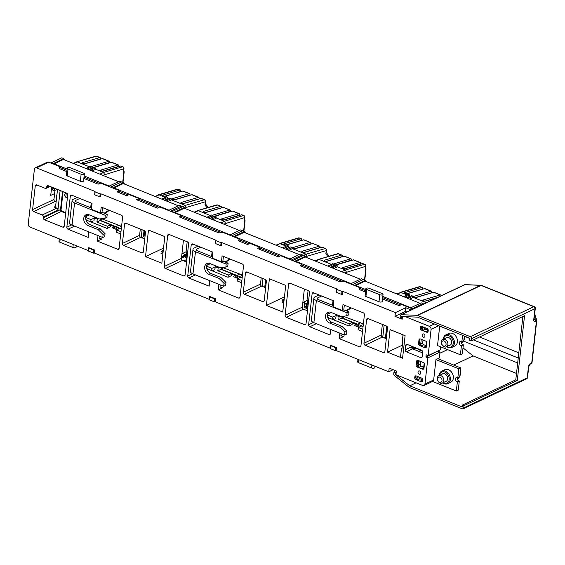 <?xml version="1.0" encoding="UTF-8"?>
<svg xmlns="http://www.w3.org/2000/svg" width="565" height="565" viewBox="0 0 565 565"><rect width="100%" height="100%" fill="white"/><g stroke="black" fill="none" stroke-linecap="round" stroke-linejoin="round"><path stroke-width="0.85" d="M104.942 218.288L105.274 215.329L107.216 214.41L106.884 217.37L104.942 218.288L99.405 218.952L89.108 214.799A5.933 4.478 -115.3 0 0 85.979 214.799A5.933 4.478 -115.3 0 0 83.768 218.245A5.933 4.478 -115.3 0 0 87.907 225.52L98.204 229.673L103.12 234.56L102.788 237.512L104.723 236.601L105.055 233.642L103.12 234.56M87.017 214.495A5.933 4.478 -115.3 0 0 85.711 217.334A5.933 4.478 -115.3 0 0 89.849 224.602L100.139 228.754L98.204 229.673M77.207 197.39L73.295 199.24A6.137 2.543 6.4 0 0 72.101 200.533A6.137 2.543 6.4 0 0 74.559 202.934L105.274 215.329M72.101 200.533L69.608 222.723A6.137 2.543 6.4 0 0 72.073 225.124L102.788 237.512M100.139 228.754L105.055 233.642M79.82 198.449L75.908 200.293A2.86 1.187 6.4 0 0 75.35 200.9A2.86 1.187 6.4 0 0 76.501 202.016L91.516 208.075M89.425 214.926L85.838 216.621M90.683 207.736L91.205 203.04M74.545 226.12L67.969 229.228A1.639 1.236 64.7 0 1 66.832 227.222L70.314 196.161A1.639 1.236 64.7 0 1 70.922 195.208A1.639 1.236 64.7 0 1 71.783 195.208L92.046 203.379L91.382 209.297L100.535 212.991L101.99 212.299L107.216 214.41M225.852 267.061L226.184 264.102L228.119 263.191L227.787 266.15L225.852 267.061L220.308 267.725L210.018 263.572A5.933 4.478 -115.3 0 0 206.882 263.572A5.933 4.478 -115.3 0 0 204.678 267.026A5.933 4.478 -115.3 0 0 208.81 274.3L219.107 278.453L224.023 283.333L223.691 286.293L225.633 285.374L225.965 282.415L224.023 283.333M207.927 263.276A5.933 4.478 -115.3 0 0 206.613 266.108A5.933 4.478 -115.3 0 0 210.752 273.382L221.042 277.535L219.107 278.453M198.11 246.171L194.198 248.021A6.137 2.543 6.4 0 0 193.004 249.313A6.137 2.543 6.4 0 0 195.462 251.715L226.184 264.102M193.004 249.313L190.511 271.497A6.137 2.543 6.4 0 0 192.976 273.898L223.691 286.293M221.042 277.535L225.965 282.415M200.723 247.223L196.811 249.073A2.86 1.187 6.4 0 0 196.253 249.673A2.86 1.187 6.4 0 0 197.404 250.796L212.426 256.856M210.328 263.7L206.741 265.395M211.585 256.517L212.108 251.821M195.455 274.901L188.872 278.008A1.639 1.236 64.7 0 1 187.735 276.002L191.217 244.935A1.639 1.236 64.7 0 1 191.825 243.981A1.639 1.236 64.7 0 1 192.693 243.981L212.948 252.16L212.285 258.078L221.438 261.764L222.893 261.079L228.119 263.191M346.755 315.842L347.087 312.883L349.022 311.965L348.69 314.924L346.755 315.842L341.211 316.506L330.921 312.353A5.933 4.478 -115.3 0 0 327.785 312.353A5.933 4.478 -115.3 0 0 325.581 315.8A5.933 4.478 -115.3 0 0 329.72 323.074L340.01 327.227L344.925 332.114L344.594 335.073L346.536 334.155L346.868 331.196L344.925 332.114M328.83 312.05A5.933 4.478 -115.3 0 0 327.516 314.889A5.933 4.478 -115.3 0 0 331.655 322.163L341.952 326.316L340.01 327.227M319.013 294.951L315.101 296.795A6.137 2.543 6.4 0 0 313.907 298.087A6.137 2.543 6.4 0 0 316.372 300.488L347.087 312.883M313.907 298.087L311.421 320.277A6.137 2.543 6.4 0 0 313.879 322.679L344.594 335.073M341.952 326.316L346.868 331.196M321.626 296.004L317.714 297.847A2.86 1.187 6.4 0 0 317.156 298.454A2.86 1.187 6.4 0 0 318.307 299.577L333.329 305.637M331.231 312.48L327.644 314.175M332.488 305.298L333.018 300.594M316.358 323.674L309.782 326.782A1.639 1.236 64.7 0 1 308.638 324.776L312.12 293.715A1.639 1.236 64.7 0 1 312.735 292.762A1.639 1.236 64.7 0 1 313.596 292.762L333.859 300.933L333.195 306.852L342.341 310.545L343.795 309.86L349.022 311.965M436.639 351.578L425.932 357.024L427.896 357.815L440.008 352.094L439.344 358.012L435.954 359.608L458.829 368.839L457.812 377.9L457.318 377.702A2.246 1.702 -115.3 0 0 458.801 380.852L459.296 381.05L457.353 381.968L456.336 391.029L458.279 390.111L459.296 381.05M457.318 377.702A2.246 1.702 -115.3 0 0 456.132 377.702A2.246 1.702 -115.3 0 0 455.326 379.736A2.246 1.702 -115.3 0 0 456.866 381.77L457.353 381.968M456.336 391.029L432.606 381.453M437.896 358.697L460.765 367.921L459.748 376.982L457.812 377.9M458.829 368.839L460.765 367.921M461.421 345.724L463.357 344.812L462.347 353.874L460.404 354.785L461.421 345.724L460.927 345.526A2.246 1.702 64.7 0 1 459.387 343.492A2.246 1.702 64.7 0 1 460.2 341.458A2.246 1.702 64.7 0 1 461.386 341.458L463.816 340.744L464.345 336.048M461.873 341.656L462.587 335.342M460.927 345.526L462.869 344.615A2.246 1.702 64.7 0 1 461.386 341.458M439.711 326.111L437.529 345.561L460.404 354.785M425.897 328.018L425.728 329.268M427.656 330.045A2.246 1.702 64.7 0 1 427.91 329.226M463.357 344.812L462.869 344.615M52.616 189.12A1.307 0.989 64.7 0 1 54.706 189.967A1.307 0.989 64.7 0 1 52.616 189.12M56.627 197.369A1.229 0.925 64.7 0 1 56.839 195.455L56.705 195.504M424.958 336.147A1.759 1.328 -115.3 0 0 424.322 334.388A1.759 1.328 -115.3 0 0 422.804 333.986A1.759 1.328 -115.3 0 0 422.154 335.01A1.759 1.328 -115.3 0 0 422.79 336.775A1.759 1.328 -115.3 0 0 424.308 337.171A1.759 1.328 -115.3 0 0 424.958 336.147M418.001 371.989A1.759 1.328 64.7 0 1 418.658 370.972A1.759 1.328 64.7 0 1 420.169 371.367A1.759 1.328 64.7 0 1 420.812 373.126A1.759 1.328 64.7 0 1 420.162 374.15A1.759 1.328 64.7 0 1 418.644 373.755A1.759 1.328 64.7 0 1 418.001 371.989M435.954 359.608L433.673 379.948A2.451 1.85 64.7 0 1 432.762 381.375L424.033 385.5A2.451 1.85 -115.3 0 1 422.74 385.5L395.945 374.687L396.362 370.993L389.172 368.09L388.755 371.791L336.147 350.561L335.335 350.66L335.666 347.701L336.479 347.602L330.596 345.229L330.101 348.548L335.335 350.66M393.169 369.701L388.755 371.791M336.147 350.561L336.479 347.602M335.666 347.701L330.433 345.589M330.151 348.146L215.237 301.788L214.432 301.88L214.764 298.927L215.569 298.829L209.693 296.456L209.198 299.775L214.432 301.88M215.237 301.788L215.569 298.829M214.764 298.927L209.53 296.816M209.248 299.365L94.334 253.007L93.522 253.106L93.854 250.147L94.666 250.048L88.783 247.675L88.295 250.994L93.522 253.106M94.334 253.007L94.666 250.048M93.854 250.147L88.627 248.035M424.188 327.333L422.507 328.124A1.639 1.236 -115.3 0 0 423.651 330.13L422.408 329.628A1.639 1.236 64.7 0 1 421.271 327.622L420.296 328.081L420.381 327.34A1.639 1.236 -115.3 0 1 420.989 326.386A1.639 1.236 -115.3 0 1 421.857 326.386L427.084 328.498A1.639 1.236 64.7 0 1 428.221 330.504L428.143 331.245A1.639 1.236 64.7 0 1 427.536 332.199A1.639 1.236 64.7 0 1 426.667 332.199L421.441 330.087A1.639 1.236 64.7 0 1 420.296 328.081M424.435 327.432A1.639 1.236 -115.3 0 0 425.586 329.211L423.651 330.13M427.945 331.817A1.639 1.236 64.7 0 1 427.634 331.74L426.398 331.238A1.639 1.236 -115.3 0 0 427.26 331.238A1.639 1.236 -115.3 0 0 427.867 330.285L427.952 329.543A1.639 1.236 64.7 0 0 427.959 329.31M421.547 326.309A1.639 1.236 -115.3 0 0 421.349 326.881L421.271 327.622M423.39 327.008L422.592 327.382A1.639 1.236 64.7 0 1 422.811 326.775M422.592 327.382L422.507 328.124M427.882 330.137L425.586 329.211M422.21 356.685A1.639 1.236 64.7 0 1 421.603 357.638A1.639 1.236 64.7 0 1 420.741 357.638L406.362 351.833A1.639 1.236 64.7 0 1 405.218 349.827L405.719 345.392A1.639 1.236 64.7 0 1 406.327 344.438A1.639 1.236 64.7 0 1 407.195 344.438L421.568 350.236A1.639 1.236 64.7 0 1 422.712 352.242L422.21 356.685M422.641 352.885L412.662 348.859A1.639 1.236 64.7 0 1 411.525 346.853L411.595 346.211M290.361 283.39L288.595 284.223A1.639 1.236 64.7 0 1 289.202 283.27A1.639 1.236 64.7 0 1 290.071 283.27L308.37 290.65A1.639 1.236 64.7 0 1 309.507 292.663L306.025 323.724A1.639 1.236 64.7 0 1 305.418 324.677A1.639 1.236 64.7 0 1 304.549 324.677L305.962 324.006M307.473 310.785L303.462 309.168L286.25 317.29L304.549 324.677M286.25 317.29A1.639 1.236 64.7 0 1 285.113 315.284L302.317 307.162A1.639 1.236 -115.3 0 0 303.462 309.168M302.317 307.162L304.351 289.033M288.595 284.223L285.113 315.284M247.216 272.168L245.45 273.001A1.639 1.236 64.7 0 1 246.058 272.048A1.639 1.236 64.7 0 1 246.926 272.048L265.225 279.435A1.639 1.236 64.7 0 1 266.362 281.441L264.208 300.665A1.639 1.236 64.7 0 1 263.601 301.618A1.639 1.236 64.7 0 1 262.732 301.618L264.152 300.954M265.656 287.733L261.644 286.109L244.433 294.238L262.732 301.618M244.433 294.238A1.639 1.236 64.7 0 1 243.296 292.232L260.5 284.103A1.639 1.236 -115.3 0 0 261.644 286.109M260.5 284.103L261.207 277.811M245.45 273.001L243.296 292.232M169.458 234.609L167.692 235.443A1.639 1.236 64.7 0 1 168.299 234.489A1.639 1.236 64.7 0 1 169.161 234.489L187.46 241.877A1.639 1.236 64.7 0 1 188.604 243.882L185.122 274.943A1.639 1.236 64.7 0 1 184.508 275.897A1.639 1.236 64.7 0 1 183.646 275.897L185.059 275.233M167.692 235.443L164.203 266.511L181.414 258.382L183.448 240.252M181.414 258.382A1.639 1.236 -115.3 0 0 182.552 260.387L165.347 268.516A1.639 1.236 64.7 0 1 164.203 266.511M186.57 262.012L182.552 260.387M165.347 268.516L183.646 275.897M126.313 223.387L124.547 224.22A1.639 1.236 64.7 0 1 125.155 223.274A1.639 1.236 64.7 0 1 126.023 223.274L144.322 230.654A1.639 1.236 64.7 0 1 145.459 232.66L143.305 251.891A1.639 1.236 64.7 0 1 142.698 252.845A1.639 1.236 64.7 0 1 141.829 252.845L143.242 252.174M144.753 238.953L140.742 237.335L123.53 245.457L141.829 252.845M123.53 245.457A1.639 1.236 64.7 0 1 122.393 243.451L139.597 235.33A1.639 1.236 -115.3 0 0 140.742 237.335M124.547 224.22L122.393 243.451M139.597 235.33L140.304 229.037M368.373 318.724L366.607 319.557A1.639 1.236 64.7 0 1 367.215 318.611A1.639 1.236 64.7 0 1 368.076 318.611L386.375 325.991A1.639 1.236 64.7 0 1 387.519 327.997L384.864 351.663A1.639 1.236 64.7 0 1 384.257 352.617A1.639 1.236 64.7 0 1 383.388 352.617L384.807 351.946M386.312 338.725L382.3 337.107L365.089 345.236L383.388 352.617M365.089 345.236A1.639 1.236 64.7 0 1 363.952 343.23L381.156 335.102A1.639 1.236 -115.3 0 0 382.3 337.107M381.156 335.102L382.364 324.374M366.607 319.557L363.952 343.23M426.554 341.882A1.639 1.236 64.7 0 1 426.54 342.122L426.123 345.815A1.639 1.236 -115.3 0 1 425.516 346.769A1.639 1.236 -115.3 0 1 424.654 346.769L425.897 347.27A1.639 1.236 -115.3 0 0 426.208 347.355M423.016 339.996L422.705 342.736A1.639 1.236 -115.3 0 0 423.849 344.749L421.907 345.66L420.664 345.159L419.696 345.618L424.922 347.729A1.639 1.236 -115.3 0 0 425.791 347.729A1.639 1.236 -115.3 0 0 426.398 346.776L426.815 343.075A1.639 1.236 64.7 0 0 425.671 341.069L420.445 338.965A1.639 1.236 64.7 0 0 419.583 338.965A1.639 1.236 64.7 0 0 418.969 339.911L418.559 343.612A1.639 1.236 -115.3 0 0 419.696 345.618M426.144 345.674L423.849 344.749M421.398 339.346A1.639 1.236 -115.3 0 0 421.179 339.953L420.77 343.654A1.639 1.236 -115.3 0 0 421.907 345.66M420.664 345.159A1.639 1.236 -115.3 0 1 419.527 343.153L419.943 339.459A1.639 1.236 64.7 0 1 420.134 338.88M423.736 367.123L421.441 366.191L419.505 367.109L418.262 366.607L417.295 367.066L422.521 369.178A1.639 1.236 -115.3 0 0 423.383 369.178A1.639 1.236 -115.3 0 0 423.99 368.225L424.407 364.524A1.639 1.236 64.7 0 0 423.27 362.518L418.036 360.413A1.639 1.236 64.7 0 0 417.175 360.413A1.639 1.236 64.7 0 0 416.567 361.36L416.151 365.061A1.639 1.236 -115.3 0 0 417.295 367.066M419.505 367.109A1.639 1.236 64.7 0 1 418.361 365.103L418.778 361.402A1.639 1.236 64.7 0 1 418.99 360.795M418.262 366.607A1.639 1.236 -115.3 0 1 417.118 364.602L417.535 360.901A1.639 1.236 64.7 0 1 417.726 360.329M421.441 366.191A1.639 1.236 64.7 0 1 420.304 364.185L420.607 361.445M423.658 367.547L422.246 368.218L423.489 368.719A1.639 1.236 -115.3 0 0 423.799 368.804M422.246 368.218A1.639 1.236 -115.3 0 0 423.114 368.218A1.639 1.236 -115.3 0 0 423.722 367.264L424.138 363.57A1.639 1.236 64.7 0 0 424.145 363.33M417.832 376.558L417.034 376.94A1.639 1.236 64.7 0 1 417.252 376.325M418.63 376.883L416.949 377.674A1.639 1.236 -115.3 0 0 418.093 379.68L416.85 379.179A1.639 1.236 64.7 0 1 415.713 377.173L415.791 376.438L414.823 376.89L414.738 377.632A1.639 1.236 64.7 0 0 415.882 379.638L421.109 381.749A1.639 1.236 -115.3 0 0 421.977 381.749A1.639 1.236 -115.3 0 0 422.585 380.796L422.662 380.054A1.639 1.236 -115.3 0 0 421.525 378.049L416.299 375.944A1.639 1.236 -115.3 0 0 415.43 375.944A1.639 1.236 -115.3 0 0 414.823 376.89M416.949 377.674L417.034 376.94M415.988 375.859A1.639 1.236 -115.3 0 0 415.791 376.438M418.877 376.982A1.639 1.236 -115.3 0 0 420.028 378.769L418.093 379.68M422.387 381.375A1.639 1.236 -115.3 0 1 422.076 381.29L420.84 380.789A1.639 1.236 -115.3 0 0 421.702 380.789A1.639 1.236 -115.3 0 0 422.309 379.835L422.394 379.101A1.639 1.236 64.7 0 0 422.401 378.861M422.323 379.694L420.028 378.769M42.241 214.982L56.783 208.118A1.639 1.236 64.7 0 1 57.927 210.124L43.385 216.988A1.639 1.236 -115.3 0 0 42.241 214.982L33.745 211.557A1.639 1.236 64.7 0 1 32.608 209.551L35.263 185.885A1.639 1.236 64.7 0 1 35.87 184.932A1.639 1.236 64.7 0 1 36.732 184.932L45.228 188.357A1.639 1.236 -115.3 0 0 46.097 188.357A1.639 1.236 -115.3 0 0 46.704 187.403L49.353 186.153M51.648 187.086L50.723 195.391L54.6 193.562L53.936 199.48A1.639 1.236 -115.3 0 0 55.073 201.486L33.745 211.557M63.089 191.697L61.077 209.622A1.229 0.925 64.7 0 0 61.931 211.126L44.444 219.736L62.743 227.116L64.156 226.452M67.659 194.494A2.126 1.603 -115.3 0 0 65.886 193.505A2.126 1.603 -115.3 0 0 64.714 194.854A2.126 1.603 -115.3 0 0 65.554 197.044A2.126 1.603 -115.3 0 0 67.44 197.397M48.555 185.836L46.789 186.669A1.639 1.236 64.7 0 1 47.396 185.715A1.639 1.236 64.7 0 1 48.258 185.715L66.557 193.096A1.639 1.236 64.7 0 1 67.701 195.102L64.212 226.17A1.639 1.236 64.7 0 1 63.605 227.116A1.639 1.236 64.7 0 1 62.743 227.116M44.444 219.736A1.639 1.236 64.7 0 1 43.3 217.73L60.512 209.601A1.639 1.236 -115.3 0 0 61.649 211.607L65.667 213.231M46.789 186.669L46.704 187.403M57.927 210.124L60.13 190.504M43.385 216.988L43.3 217.73M60.512 209.601L62.546 191.479M56.783 208.118L54.169 207.058L55.582 206.395M56.119 201.903L55.073 201.486M61.797 203.202L61.197 203.485M57.51 189.445L55.645 206.112A1.639 1.236 64.7 0 1 55.038 207.058A1.639 1.236 64.7 0 1 54.169 207.058M161.844 263.234L164.825 236.608L148.489 230.019L145.502 256.644L161.844 263.234M186.055 251.799L181.937 253.749M163.292 250.323L161.209 251.305L163.094 252.061M186.902 259.031A2.451 1.85 64.7 0 1 185.581 256.228L181.436 258.184M336.408 292.338L341.641 294.45L341.973 291.491L336.74 289.379L336.408 292.338M341.973 291.491L342.778 291.392L342.447 294.351L341.641 294.45M220.731 245.669L221.063 242.717L215.837 240.605L215.505 243.564L220.731 245.669L221.544 245.577L221.876 242.618L336.902 289.019L336.74 289.379M221.063 242.717L221.876 242.618M99.828 196.895L100.16 193.936L94.934 191.825L94.602 194.784L99.828 196.895L100.641 196.797L100.973 193.837L215.992 240.245L215.837 240.605M100.16 193.936L100.973 193.837M36.598 167.869A2.451 1.85 -115.3 0 0 35.298 167.869L47.418 162.148A2.451 1.85 64.7 0 1 48.717 162.148L36.598 167.869L95.09 191.464L94.934 191.825M66.847 171.583L59.36 168.561L59.826 166.626L59.6 168.66M83.853 178.441L97.922 184.119L101.983 183.632L118.318 190.228L118.092 192.255M138.679 200.561L138.905 198.534L129.103 194.579L126.68 195.723L117.527 192.029L118.318 190.228M365.513 292.077L359.34 289.584L360.124 287.783L343.788 281.186L339.735 281.674L300.516 265.854L301.307 264.053L280.72 255.747L278.298 256.891L257.386 248.452L259.808 247.308L250.005 243.353L247.583 244.497L238.43 240.81L239.221 239.002L222.885 232.413L218.825 232.9L179.614 217.08L180.405 215.272L159.817 206.967L157.395 208.111L136.483 199.678L138.905 198.534M412.132 347.991L412.959 348.322A3.27 1.356 6.4 0 0 415.233 348.796M418.806 349.565L419.315 349.325M421.271 350.116L420.706 350.385L418.926 349.671M421.878 350.406L421.243 350.703M402.012 348.266A4.908 2.034 6.4 0 0 401.411 349.099A4.908 2.034 6.4 0 0 401.807 350.046L402.725 341.91A4.908 2.034 -173.6 0 1 402.322 340.963L403.014 334.826M390.069 329.607L405.105 335.674L402.57 358.231L387.541 352.165L390.069 329.607M402.358 345.166L387.541 352.165M402.57 358.231A4.908 2.034 -173.6 0 1 400.606 356.31L401.411 349.099M413.912 347.15L411.836 348.132M425.932 357.024L426.18 354.806L428.143 355.597L440.262 349.876L440.601 346.797M437.614 351.126L440.008 352.094M438.744 325.723L431.088 329.339L428.143 355.597M431.088 329.339A2.451 1.85 -115.3 0 0 429.372 326.33L434.386 323.964M405.38 316.647L429.372 326.33M402.464 316.534L402.167 319.218L394.977 316.315L405.395 311.393L406.835 311.979M411.016 310.001L405.811 307.699L395.394 312.622L394.977 316.315M405.811 307.699L405.395 311.393M411.038 309.811L412.718 309.196M382.519 298.934L399.201 305.665L401.63 304.521L412.74 309.006M360.124 287.783L359.898 289.81M301.307 264.053L301.081 266.08M259.582 249.342L259.808 247.308M239.221 239.002L238.995 241.036M180.405 215.272L180.179 217.306M379.786 294.732A2.048 0.848 6.4 0 0 382.632 294.824A2.048 0.848 6.4 0 0 383.028 294.393A2.048 0.848 6.4 0 0 382.208 293.588L369.143 288.32A2.048 0.848 6.4 0 0 366.297 288.228A2.048 0.848 6.4 0 0 365.894 288.659A2.048 0.848 6.4 0 0 366.713 289.464L379.786 294.732L378.995 301.759A2.048 0.848 -173.6 0 0 381.841 301.851A2.048 0.848 -173.6 0 0 382.244 301.42L383.028 294.393M366.713 289.464L365.929 296.491A2.048 0.848 -173.6 0 1 365.11 295.686L365.894 288.659M365.929 296.491L378.995 301.759M83.542 173.095L70.47 167.826A2.048 0.848 6.4 0 0 67.623 167.734A2.048 0.848 6.4 0 0 67.228 168.165A2.048 0.848 6.4 0 0 68.047 168.97L81.12 174.239A2.048 0.848 6.4 0 0 83.966 174.331A2.048 0.848 6.4 0 0 84.362 173.893A2.048 0.848 6.4 0 0 83.542 173.095M68.047 168.97L67.263 175.99A2.048 0.848 -173.6 0 1 66.437 175.192L67.228 168.165M67.263 175.99L80.329 181.266L81.12 174.239M84.362 173.893L83.578 180.92A2.048 0.848 -173.6 0 1 83.175 181.351A2.048 0.848 -173.6 0 1 80.329 181.266M48.717 162.148L59.826 166.626M342.778 291.392L395.394 312.622M35.298 167.869A2.451 1.85 -115.3 0 0 34.387 169.295L28.25 224.03A2.451 1.85 -115.3 0 0 29.959 227.038L88.338 250.592M53.922 199.749L54.975 190.37M101.99 212.299L102.399 208.605L103.077 207.828M100.535 212.991L101.199 207.072L121.454 215.244A1.639 1.236 64.7 0 1 122.598 217.25L119.109 248.318A1.639 1.236 64.7 0 1 118.502 249.264A1.639 1.236 64.7 0 1 117.64 249.264L119.053 248.6M97.999 235.584L97.378 241.093L101.742 239.03L99.08 238.19L99.313 236.114M99.108 237.971L101.742 239.03M88.846 231.89L88.232 237.399L67.969 229.228M98.395 218.542L97.258 219.079L96.926 222.038L100.076 220.548L110.535 224.771L107.385 226.254L107.131 228.472L110.281 226.989L110.535 224.771M96.926 222.038L107.385 226.254M100.266 218.846L100.076 220.548M95.457 217.356L94.32 217.892L97.258 219.079M85.894 217.518L91.007 219.651M85.816 217.553L85.732 218.295A1.639 1.236 -115.3 0 0 86.876 220.301L107.131 228.472M94.32 217.892L93.988 220.851M65.794 197.242L66.218 193.505M61.303 207.645L60.695 207.927M185.581 256.228L185.744 254.744L182.544 253.459M185.744 254.744L181.605 256.701M145.057 236.241L143.468 235.598A2.451 1.243 -68 0 1 142.401 238.006M143.468 235.598L144.033 230.541M144.689 230.866L144.124 235.866M141.208 237.526L142.083 229.75M121.27 229.1L119.681 228.458L116.531 229.948L116.284 232.166L120.719 233.959M120.974 231.735L116.531 229.948M97.378 241.093L117.64 249.264M117.033 229.708L112.244 227.78L114.427 226.749L110.486 225.16M114.222 228.578L114.427 226.749M61.634 204.678L61.084 204.452M413.976 349.389L416.504 348.195M418.524 349.008L418.616 349.269A2.451 1.017 6.4 0 0 419.576 350.032L422.535 351.225M222.893 261.079L223.302 257.379L223.987 256.609M221.438 261.764L222.102 255.846L242.357 264.024A1.639 1.236 64.7 0 1 243.501 266.03L240.019 297.091A1.639 1.236 64.7 0 1 239.412 298.045A1.639 1.236 64.7 0 1 238.543 298.045L239.956 297.374M218.902 284.357L218.281 289.873L222.645 287.811L219.99 286.964L220.223 284.894M209.749 280.671L209.135 286.18L188.872 278.008M219.298 267.323L218.161 267.859L217.829 270.812L220.979 269.328L231.438 273.545L228.288 275.035L228.041 277.253L231.191 275.762L231.438 273.545M217.829 270.812L228.288 275.035M221.169 267.626L220.979 269.328M216.36 266.136L215.223 266.673L218.161 267.859M206.797 266.292L211.91 268.424M187.029 257.951L186.097 257.569L186.74 251.842L187.672 252.216M206.719 266.334L206.635 267.076A1.639 1.236 -115.3 0 0 207.779 269.081L228.041 277.253M215.223 266.673L214.891 269.625M186.74 251.842L186.012 252.181L187.177 241.764M262.111 286.3L262.986 278.531M265.592 279.647L264.731 287.352M242.173 277.874L240.584 277.238L237.434 278.722L237.187 280.946L241.629 282.733M241.877 280.515L237.434 278.722M218.281 289.873L238.543 298.045M237.936 278.488L233.147 276.553L235.33 275.522L231.396 273.94M220.011 286.745L222.645 287.811M235.125 277.351L235.33 275.522M163.059 252.357L160.983 253.339L162.868 254.095M163.532 248.127L145.502 256.644M284.195 299.104L282.119 300.079L283.997 300.841M282.747 312.014L285.735 285.389L269.392 278.792L266.405 305.418L282.747 312.014M306.957 300.58L302.84 302.522M284.442 296.908L266.405 305.418M343.795 309.86L344.212 306.159L344.89 305.39M342.341 310.545L343.004 304.627L363.267 312.798A1.639 1.236 64.7 0 1 364.404 314.804L360.922 345.872A1.639 1.236 64.7 0 1 360.315 346.825A1.639 1.236 64.7 0 1 359.446 346.825L360.865 346.154M337.263 314.91L336.126 315.447L339.064 316.633L338.732 319.592L341.889 318.102L352.341 322.325L349.191 323.809L348.944 326.033L352.094 324.543L352.341 322.325M340.201 316.096L339.064 316.633M342.079 316.4L341.889 318.102M338.732 319.592L349.191 323.809M381.29 335.546L382.893 336.196L381.177 335.603M362.779 329.296L358.344 327.502L361.494 326.012L363.076 326.655M358.344 327.502L358.09 329.72L362.532 331.514M386.743 326.203L385.422 337.99L381.481 336.401M382.893 336.196L384.136 325.087M339.805 333.138L339.191 338.647L343.548 336.592L340.893 335.744L341.126 333.668M330.659 329.444L330.038 334.96L309.782 326.782M327.707 315.072L327.545 315.849A1.639 1.236 -115.3 0 0 328.682 317.855L348.944 326.033M340.914 335.525L343.548 336.592M339.191 338.647L359.446 346.825M385.422 337.99L386.453 337.503M385.627 336.161L386.559 336.535M358.846 327.262L354.057 325.334L356.233 324.303L352.299 322.714M307.932 306.724L307 306.35L307.643 300.615L308.575 300.997M336.126 315.447L335.794 318.406M327.622 315.108L332.813 317.205M307.643 300.615L306.915 300.961L308.087 290.537M356.028 326.132L356.233 324.303M307.812 307.812A2.451 1.85 64.7 0 1 306.484 305.001L306.647 303.525L303.447 302.233M283.969 301.131L281.886 302.113L283.771 302.875M424.033 385.5A2.451 1.85 -115.3 0 0 424.951 384.073L433.673 379.948M427.896 357.815L424.951 384.073M374.969 366.226L374.814 367.61A2.048 0.848 -173.6 0 1 373.656 368.232A2.048 0.848 -173.6 0 1 371.572 367.956L358.5 362.681A2.048 0.848 -173.6 0 1 357.68 361.882L357.963 359.368M76.303 245.733L76.148 247.117A2.048 0.848 -173.6 0 1 74.99 247.738A2.048 0.848 -173.6 0 1 72.906 247.463L59.834 242.187A2.048 0.848 -173.6 0 1 59.014 241.389L59.297 238.875M144.287 234.433L144.965 234.701L145.304 231.685M144.216 235.054L144.965 234.701M161.703 199.092L166.59 196.782L167.897 197.312L167.727 198.788L164.613 200.264M167.897 197.312L163.017 199.614M164.973 200.406L169.853 198.103L171.16 198.626L170.997 200.109L167.883 201.578M171.16 198.626L166.28 200.935M155.001 196.38L159.062 194.869L165.305 197.39M167.777 198.386L168.575 198.703M171.04 199.699L185.207 205.413L186.288 207.447L185.122 208.005M206.96 207.849L205.003 204.798L205.66 201.451A1.639 1.639 0 0 0 204.643 199.756A1.639 0.833 -68 0 0 204.311 199.749A1.639 1.307 73.5 0 1 205.342 201.797A1.639 0.678 6.4 0 0 205.66 201.451M207.242 207.765L207.334 207.002A1.639 0.678 6.4 0 1 207.009 207.348A1.639 1.356 -38.2 0 0 206.988 205.808L205.399 203.781M121.524 226.791L120.296 226.297L120.776 226.064L120.733 226.473M121.298 228.825L115.91 226.65L118.82 225.273L120.776 226.064M118.544 227.709L118.396 229.065L118.544 227.709M181.33 191.471L180.821 191.055A1.639 0.833 112 0 0 180.461 189.995A1.639 0.833 112 0 0 180.129 189.995L178.173 189.204A1.639 1.307 -106.5 0 0 177.424 189.155L158.327 194.819M164.733 196.217L179.931 191.881M180.8 191.253L179.684 191.782M190.476 195.158L189.967 194.748A1.639 0.833 112 0 0 189.614 193.689A1.639 0.833 112 0 0 189.282 193.682L182.742 191.048L165.538 196.154C163.539 196.133 162.671 195.787 162.925 195.095L180.129 189.995M162.614 195.342L162.925 195.095L162.861 195.688M182.742 191.048A1.639 0.833 -68 0 1 183.074 191.055L189.614 193.689M199.629 198.852L198.23 199.261M189.946 194.946L189.084 195.575M182.029 206.91L181.372 206.077L179.409 205.286L169.034 210.187L113.155 187.644L123.53 182.742L121.574 181.951L110.62 187.121L121.574 181.951L119.611 181.16L109.236 186.062L84.136 175.934M123.53 182.742L124.625 184.126M178.328 205.794L123.248 183.576L113.953 187.961M118.233 190.963L128.22 194.996M138.821 199.268L158.935 207.383M181.372 206.077L170.418 211.246M302.932 255.684L302.275 254.85L300.319 254.059L289.937 258.961L234.058 236.417L244.44 231.516L240.521 229.934L230.139 234.835L174.26 212.292L184.642 207.39L182.679 206.599L185.207 205.413L204.311 199.749L201.041 198.428A1.639 0.833 -68 0 1 201.38 198.435L204.643 199.756M201.041 198.428L183.837 203.534C181.838 203.52 180.97 203.167 181.224 202.482L198.428 197.376L191.895 194.741L174.691 199.84C172.692 199.826 171.817 199.473 172.071 198.788L189.282 193.682M180.913 202.729L181.224 202.482L181.16 203.068M183.032 203.598L197.983 199.163M199.099 198.64L199.12 198.442A1.639 0.833 112 0 0 198.76 197.383A1.639 0.833 112 0 0 198.428 197.376M173.886 199.911L188.83 195.476M171.767 199.035L172.071 198.788L172.007 199.374M191.895 194.741A1.639 0.833 -68 0 1 192.227 194.741L198.76 197.383M94.299 218.026L91.014 219.58L90.845 221.063L92.618 221.621M85.696 217.44L91.014 219.58M93.861 220.802L94.136 219.51M99.913 174.161L103.515 172.459L122.619 166.788A1.639 1.307 73.5 0 1 123.65 168.843A1.639 0.678 -173.6 0 0 123.968 168.497L123.311 171.838L123.65 168.843L102.816 175.334M123.707 170.828L123.799 170.948A1.639 1.356 141.8 0 1 123.82 172.487L123.311 171.838M89.164 169.825L94.044 167.515L95.351 168.045L95.188 169.521L92.067 170.997M95.351 168.045L90.471 170.347M85.894 168.504L90.774 166.195L92.088 166.724L87.201 169.034M92.088 166.724L91.918 168.208L88.804 169.677M104.596 174.493L103.515 172.459L95.231 169.119M92.766 168.123L91.968 167.798M89.496 166.802L77.37 161.915L73.768 163.61M100.944 159.04L100.436 158.624A1.639 0.833 112 0 0 100.076 157.571A1.639 0.833 112 0 0 99.744 157.564L96.481 156.244L76.635 161.865L73.302 163.426M100.415 158.822L99.546 159.45M110.09 162.727L109.582 162.317A1.639 0.833 112 0 0 109.229 161.258A1.639 0.833 112 0 0 108.897 161.251L102.357 158.617A1.639 0.833 -68 0 1 102.696 158.624L109.229 161.258M91.459 166.47L108.897 161.251M93.5 167.48L109.561 162.515M102.357 158.617L85.153 163.723C83.154 163.702 82.285 163.356 82.539 162.663L99.744 157.564M82.229 162.911L82.539 162.663L82.476 163.257M84.347 163.786L99.299 159.351M119.243 166.421L117.845 166.83M123.968 168.497A1.639 1.639 0 0 0 122.951 166.795A1.639 0.833 112 0 0 122.619 166.788L120.656 165.997L103.451 171.103C101.453 171.089 100.584 170.736 100.838 170.051L118.043 164.945L111.51 162.31L94.306 167.41L92.038 167.162M100.528 170.298L100.838 170.051L100.775 170.637M118.714 166.209L118.735 166.011A1.639 0.833 112 0 0 118.375 164.952A1.639 0.833 112 0 0 118.043 164.945M102.646 171.167L117.598 166.732M111.51 162.31A1.639 0.833 -68 0 1 111.842 162.31L118.375 164.952M120.656 165.997A1.639 0.833 -68 0 1 120.995 166.004L122.951 166.795M54.155 163.836L63.45 159.45L118.53 181.669M67.129 169.069L53.357 163.518L63.732 158.617L64.827 160.001M100.499 183.809L84.001 177.156M66.988 170.291L59.742 167.367M50.822 162.995L61.776 157.826L63.732 158.617M115.867 229.235L116.143 226.742M100.231 219.178L101.531 219.7L100.224 220.322L115.91 226.65L118.82 225.273L101.474 218.704M116.305 229.418L116.588 226.918M265.19 283.206L265.875 283.482L266.214 280.466M265.119 283.835L265.875 283.482M282.613 247.865L287.493 245.563L288.8 246.086L288.637 247.569L285.516 249.038M288.8 246.086L283.92 248.395M285.876 249.186L290.763 246.877L292.07 247.406L291.9 248.882L288.786 250.359M292.07 247.406L287.182 249.716M275.904 245.161L279.972 243.649L286.215 246.163M288.68 247.159L289.478 247.484M291.95 248.48L306.11 254.194L307.198 256.228L306.025 256.778M327.862 256.623L325.906 253.572L326.563 250.231A1.639 1.639 0 0 0 325.546 248.529A1.639 0.833 -68 0 0 325.214 248.529A1.639 1.307 73.5 0 1 326.245 250.578A1.639 0.678 6.4 0 0 326.563 250.231M328.152 256.538L328.237 255.783A1.639 0.678 6.4 0 1 327.919 256.129A1.639 1.356 -38.2 0 0 327.898 254.589L326.302 252.562M264.957 285.318L265.705 284.958L265.409 287.627M242.434 275.572L241.198 275.07L241.686 274.844L241.636 275.247M242.201 277.599L236.813 275.423L239.722 274.053L241.686 274.844M239.447 276.49L239.299 277.846L239.447 276.49M283.835 302.324L282.549 301.802M302.233 240.245L301.724 239.835A1.639 0.833 112 0 0 301.371 238.776A1.639 0.833 112 0 0 301.032 238.769L299.076 237.978A1.639 1.307 -106.5 0 0 298.327 237.936L279.23 243.6M285.636 244.991L300.834 240.662M301.703 240.033L300.587 240.556M311.379 243.939L310.877 243.529A1.639 0.833 112 0 0 310.517 242.47A1.639 0.833 112 0 0 310.185 242.463L303.652 239.828L286.441 244.928C284.442 244.913 283.574 244.56 283.828 243.875L301.032 238.769M283.524 244.122L283.828 243.875L283.764 244.461M303.652 239.828A1.639 0.833 -68 0 1 303.984 239.828L310.517 242.47M320.532 247.625L320.002 247.413L319.133 248.042M310.856 243.727L309.987 244.348M244.44 231.516L245.535 232.907M299.231 254.575L244.158 232.349L234.856 236.742M239.143 239.744L249.123 243.769M259.723 248.049L279.837 256.164M302.275 254.85L291.328 260.02M231.53 235.902L242.477 230.725L231.53 235.902M365.795 289.57L354.961 285.198L365.343 280.297L361.423 278.714L351.042 283.616L295.163 261.072L305.545 256.171L303.582 255.38L306.11 254.194L325.214 248.529L321.951 247.209A1.639 0.833 -68 0 1 322.283 247.216L325.546 248.529M321.951 247.209L304.74 252.315C302.741 252.294 301.872 251.941 302.127 251.256L319.338 246.156L312.798 243.515L295.594 248.621C293.595 248.607 292.719 248.254 292.981 247.569L310.185 242.463M301.823 251.503L302.127 251.256L302.063 251.849M303.935 252.378L318.886 247.943M320.002 247.413L320.023 247.216A1.639 0.833 112 0 0 319.67 246.156A1.639 0.833 112 0 0 319.338 246.156M294.789 248.685L309.74 244.25M292.67 247.816L292.981 247.569L292.91 248.155M312.798 243.515A1.639 0.833 -68 0 1 313.13 243.522L319.67 246.156M386.1 331.987L386.778 332.262L387.364 327.022M386.029 332.615L386.778 332.262M403.516 296.646L408.396 294.337L409.703 294.866L409.54 296.343L406.426 297.819M409.703 294.866L404.823 297.169M406.786 297.96L411.666 295.657L412.973 296.187L412.803 297.663L409.689 299.132M412.973 296.187L408.092 298.49M396.807 293.941L400.875 292.423L407.118 294.944M409.583 295.94L410.388 296.265M412.853 297.261L426.413 302.727M385.86 334.092L386.608 333.738L386.312 336.436M363.337 324.345L362.101 323.851L362.589 323.625L362.539 324.028M363.104 326.379L357.723 324.204L360.625 322.834L362.589 323.625M360.357 325.271L360.202 326.627L360.357 325.271M386.065 338.626L386.178 337.637M414.978 348.782L415.113 347.63M423.136 289.026L422.627 288.616A1.639 0.833 112 0 0 422.274 287.557A1.639 0.833 112 0 0 421.942 287.55L419.979 286.759A1.639 1.307 -106.5 0 0 419.237 286.709L400.14 292.38M406.539 293.772L421.744 289.435M422.606 288.814L421.49 289.337M432.289 292.712L431.78 292.303A1.639 0.833 112 0 0 431.42 291.243A1.639 0.833 112 0 0 431.088 291.236L424.555 288.602L407.351 293.708C405.352 293.687 404.476 293.341 404.731 292.656L421.942 287.55M404.427 292.896L404.731 292.656L404.667 293.242M424.555 288.602A1.639 0.833 -68 0 1 424.887 288.609L431.42 291.243M431.759 292.501L430.89 293.129M365.343 280.297L366.438 281.688M420.134 303.349L365.061 281.13L355.766 285.523M423.538 304.09L423.178 303.631L412.231 308.801M382.802 296.427L410.84 307.741L421.222 302.84L423.178 303.631M360.046 288.517L365.654 290.784M382.667 297.649L400.747 304.938M352.433 284.675L363.38 279.505L352.433 284.675M437.049 297.706L425.65 301.089C423.651 301.074 422.775 300.721 423.03 300.036L440.241 294.93L433.701 292.296L416.497 297.402C414.498 297.381 413.629 297.028 413.884 296.343L431.088 291.236M422.726 300.283L423.03 300.036L422.966 300.622M424.845 301.152L438.037 297.239M440.94 295.869A1.639 0.833 112 0 0 440.573 294.937A1.639 0.833 112 0 0 440.241 294.93M415.692 297.465L430.643 293.03M413.573 296.59L413.884 296.343L413.82 296.936M433.701 292.296A1.639 0.833 -68 0 1 434.033 292.303L440.573 294.937M215.209 266.807L211.917 268.361L211.748 269.837L213.521 270.402M206.606 266.214L211.917 268.361M214.764 269.576L215.039 268.283M183.59 255.761L183.434 257.181A1.639 1.236 -115.3 0 0 183.427 257.245M220.816 222.935L224.418 221.233L243.522 215.569A1.639 1.307 73.5 0 1 244.553 217.617A1.639 0.678 -173.6 0 0 244.871 217.271L244.214 220.618L244.553 217.617L223.726 224.107M244.61 219.601L244.709 219.729A1.639 1.356 141.8 0 1 244.73 221.268L244.214 220.618M210.067 218.599L214.947 216.296L216.254 216.819L216.091 218.302L212.977 219.771M216.254 216.819L211.374 219.128M206.797 217.285L211.684 214.975L212.991 215.505L208.111 217.808M212.991 215.505L212.821 216.981L209.707 218.457M225.506 223.267L224.418 221.233L216.134 217.892M213.669 216.896L212.871 216.579M210.399 215.583L198.28 210.689L194.678 212.391M221.847 207.814L221.339 207.404A1.639 0.833 112 0 0 220.986 206.345A1.639 0.833 112 0 0 220.654 206.338L217.384 205.024L197.538 210.639L194.212 212.2M221.318 207.602L220.449 208.231M230.993 211.508L230.492 211.098A1.639 0.833 112 0 0 230.132 210.039A1.639 0.833 112 0 0 229.8 210.032L223.267 207.397A1.639 0.833 -68 0 1 223.599 207.397L230.132 210.039M212.362 215.251L229.8 210.032M214.403 216.254L230.471 211.296M223.267 207.397L206.055 212.496C204.057 212.482 203.188 212.129 203.442 211.444L220.654 206.338M203.139 211.691L203.442 211.444L203.379 212.03M205.25 212.567L220.202 208.132M240.146 215.194L239.617 214.982L238.748 215.611M244.871 217.271A1.639 1.639 0 0 0 243.854 215.576A1.639 0.833 112 0 0 243.522 215.569L241.566 214.778L224.354 219.884C222.356 219.863 221.487 219.51 221.741 218.825L238.953 213.725L232.413 211.084L215.209 216.19L212.941 215.943M221.438 219.072L221.741 218.825L221.678 219.418M239.617 214.982L239.638 214.785A1.639 0.833 112 0 0 239.285 213.725A1.639 0.833 112 0 0 238.953 213.725M223.549 219.947L238.501 215.512M232.413 211.084A1.639 0.833 -68 0 1 232.745 211.091L239.285 213.725M241.566 214.778A1.639 0.833 -68 0 1 241.898 214.785L243.854 215.576M221.409 232.589L180.32 216.014M239.433 230.449L184.352 208.224L175.058 212.617M184.642 207.39L185.73 208.782M171.725 211.776L182.679 206.599M236.77 278.015L237.053 275.522M221.134 267.958L222.44 268.481L221.127 269.095L236.813 275.423L239.722 274.053L222.377 267.478M237.208 278.192L237.491 275.699M184.134 255.507L183.971 256.983M336.111 315.581L332.82 317.135L332.658 318.618L334.431 319.183M327.509 314.995L332.82 317.135M335.666 318.356L335.942 317.064M304.697 302.741L304.337 305.955A1.639 1.236 -115.3 0 0 305.481 307.967L307.692 308.857M341.719 271.716L345.321 270.014L364.432 264.349A1.639 1.307 73.5 0 1 365.456 266.398A1.639 0.678 -173.6 0 0 365.774 266.051L365.117 269.392L365.456 266.398L344.629 272.888M365.513 268.382L365.611 268.502A1.639 1.356 141.8 0 1 365.633 270.042L365.117 269.392M330.97 267.379L335.857 265.07L337.164 265.599L336.994 267.076L333.88 268.552M337.164 265.599L332.277 267.902M327.707 266.059L332.587 263.756L333.894 264.279L329.014 266.588M333.894 264.279L333.731 265.762L330.61 267.231M346.409 272.048L345.321 270.014L337.044 266.673M334.572 265.677L333.774 265.352M331.309 264.356L319.183 259.469L315.581 261.171M342.75 256.595L342.242 256.185A1.639 0.833 112 0 0 341.889 255.126A1.639 0.833 112 0 0 341.557 255.119L338.287 253.798L318.448 259.42L315.115 260.981M342.221 256.383L341.359 257.004M351.903 260.281L351.395 259.872A1.639 0.833 112 0 0 351.035 258.812A1.639 0.833 112 0 0 350.703 258.812L344.17 256.171A1.639 0.833 -68 0 1 344.502 256.178L351.035 258.812M333.265 264.024L350.703 258.812M335.306 265.034L351.374 260.07M344.17 256.171L326.966 261.277C324.967 261.263 324.091 260.91 324.345 260.225L341.557 255.119M324.042 260.472L324.345 260.225L324.282 260.811M326.16 261.341L341.105 256.906M361.049 263.975L360.519 263.763L359.658 264.392M365.774 266.051A1.639 1.639 0 0 0 364.764 264.349A1.639 0.833 112 0 0 364.432 264.349L362.469 263.558L345.264 268.658C343.266 268.643 342.39 268.29 342.644 267.605L359.856 262.499L353.316 259.865L336.111 264.971L333.844 264.717M342.341 267.852L342.644 267.605L342.581 268.191M360.519 263.763L360.541 263.565A1.639 0.833 112 0 0 360.188 262.506A1.639 0.833 112 0 0 359.856 262.499M344.459 268.721L359.404 264.286M353.316 259.865A1.639 0.833 -68 0 1 353.655 259.872L360.188 262.506M362.469 263.558A1.639 0.833 -68 0 1 362.801 263.558L364.764 264.349M342.312 281.363L301.223 264.794M360.336 279.223L305.262 257.004L295.961 261.397M305.545 256.171L306.64 257.562M292.635 260.55L303.582 255.38M357.673 326.796L357.956 324.296M342.037 316.732L343.343 317.262L342.037 317.876L357.723 324.204L360.625 322.834L343.28 316.259M358.111 326.973L358.394 324.48M305.192 302.939L304.754 306.866L306.562 306.011M481.302 285.367A1.639 0.996 92.3 0 0 480.999 285.276A1.639 1.639 0 0 1 481.55 285.389A1.639 0.833 112 0 0 481.105 285.431L417.606 315.418L470.334 336.691L533.833 306.703L481.105 285.431A1.639 1.236 64.7 0 0 480.695 285.339L464.84 284.711L401.341 314.698A1.639 1.236 -115.3 0 0 400.889 314.79A1.639 1.236 -115.3 0 0 400.274 315.736L400.126 317.064L402.252 318.455M396.284 371.643L395.408 373.14L393.904 372.533L393.756 373.853A1.639 1.236 -115.3 0 0 394.511 375.633L409.124 387.293A1.639 1.236 -115.3 0 0 409.512 387.526L462.248 408.799A1.639 1.236 -115.3 0 0 463.109 408.799A1.639 1.236 -115.3 0 0 463.724 407.852L463.971 405.628L517.286 380.45L524.546 315.736L471.231 340.914L471.478 338.696A1.639 1.236 -115.3 0 0 470.334 336.691M534.638 314.182A1.639 1.639 0 0 1 534.843 314.585A1.639 1.462 161.1 0 0 534.638 314.204M532.046 362.285A1.639 0.678 -173.6 0 1 532.061 362.419L536.75 320.63A1.639 0.678 -173.6 0 0 536.736 320.503A1.639 1.462 161.1 0 0 535.288 318.971L534.398 316.365M417.606 315.418A1.639 1.236 -115.3 0 0 417.196 315.327L401.341 314.698M417.196 315.327L480.695 285.339A1.639 0.996 92.3 0 1 480.999 285.276L465.143 284.64A1.639 1.639 0 0 0 464.381 284.795A1.639 1.236 64.7 0 1 464.84 284.711A1.639 0.996 -87.7 0 1 465.143 284.64M518.811 352.85L479.523 337.001M401.63 317.671L401.764 316.506L417.443 317.127L469.953 338.315L469.727 340.307L471.231 340.914M477.595 287.084L477.044 287.062M402.231 318.611L400.126 317.064M416.115 382.83L409.738 385.839L462.241 407.019L462.467 405.027L463.971 405.628M462.467 405.027L515.781 379.842L517.286 380.45M515.781 379.842L522.886 316.52M516.502 373.437L473.089 355.922L453.702 365.075M473.089 355.922L463.018 347.878M447.565 349.608L439.881 353.238M396.03 373.945L395.281 374.298L409.738 385.839M393.904 372.533L395.041 370.598L396.34 371.12M395.281 374.298L395.408 373.14M419.837 350.039L419.894 349.565M442.918 382.802A6.137 4.633 -115.3 0 0 448.045 382.328A6.137 4.633 -115.3 0 0 447.501 374.079A6.137 4.633 -115.3 0 0 440.538 372.928A6.137 4.633 -115.3 0 0 439.422 375.4M439.189 375.513A6.95 5.247 64.7 0 1 440.523 372.074A6.95 5.247 64.7 0 1 441.809 371.113A6.95 5.247 64.7 0 1 449.02 374.228A6.95 5.247 64.7 0 1 449.027 382.724A6.95 5.247 64.7 0 1 447.741 383.684A6.95 5.247 64.7 0 1 442.685 382.908M441.809 371.113L444.81 369.694A6.95 5.247 64.7 0 1 452.021 372.808A6.95 5.247 64.7 0 1 452.035 381.304A6.95 5.247 64.7 0 1 450.75 382.265L447.741 383.684M442.042 374.164A4.153 3.136 64.7 0 1 446.625 375.428A4.153 3.136 64.7 0 1 446.83 380.81A4.153 3.136 64.7 0 1 445.538 381.559M441.752 381.502A2.783 2.098 -115.3 0 0 440.848 377.738A2.783 2.098 -115.3 0 0 437.811 378.006A2.783 2.098 -115.3 0 0 438.715 381.77A2.783 2.098 -115.3 0 0 441.752 381.502M437.663 376.82A4.089 3.086 64.7 0 1 438.814 375.69A4.089 3.086 64.7 0 1 442.812 377.173A4.089 3.086 64.7 0 1 443.454 381.961A4.089 3.086 64.7 0 1 442.303 383.084A4.089 3.086 64.7 0 1 438.299 381.608A4.089 3.086 64.7 0 1 437.663 376.82M460.313 371.989L460.92 374.016L457.579 379.708M460.92 374.016L460.037 374.433M457.495 377.773A8.588 6.483 64.7 0 1 457.262 378.804M445.813 345.264A2.783 2.098 -115.3 0 0 444.916 341.5A2.783 2.098 -115.3 0 0 441.879 341.769A2.783 2.098 -115.3 0 0 442.776 345.533A2.783 2.098 -115.3 0 0 445.813 345.264M441.731 340.582A4.089 3.086 64.7 0 1 442.875 339.452A4.089 3.086 64.7 0 1 446.88 340.935A4.089 3.086 64.7 0 1 447.515 345.716A4.089 3.086 64.7 0 1 446.371 346.846A4.089 3.086 64.7 0 1 442.367 345.363A4.089 3.086 64.7 0 1 441.731 340.582M464.501 336.111L464.981 337.778L463.879 340.356L461.64 343.464M464.981 337.778L464.105 338.195M446.979 346.557A6.137 4.633 -115.3 0 0 452.113 346.084A6.137 4.633 -115.3 0 0 451.569 337.835A6.137 4.633 -115.3 0 0 444.599 336.684A6.137 4.633 -115.3 0 0 443.49 339.162M443.257 339.275A6.95 5.247 64.7 0 1 444.584 335.829A6.95 5.247 64.7 0 1 445.87 334.868A6.95 5.247 64.7 0 1 453.081 337.99A6.95 5.247 64.7 0 1 453.095 346.486A6.95 5.247 64.7 0 1 451.809 347.447A6.95 5.247 64.7 0 1 446.745 346.67M445.87 334.868L448.878 333.449A6.95 5.247 64.7 0 1 456.089 336.571A6.95 5.247 64.7 0 1 456.103 345.067A6.95 5.247 64.7 0 1 454.811 346.027L451.809 347.447M446.11 337.927A4.153 3.136 64.7 0 1 450.686 339.191A4.153 3.136 64.7 0 1 450.898 344.572A4.153 3.136 64.7 0 1 449.599 345.321M461.563 341.528A8.588 6.483 64.7 0 1 461.323 342.56M89.849 224.602L87.907 225.52M72.073 225.124L74.559 202.934M75.759 201.613L75.908 200.293M210.752 273.382L208.81 274.3M192.976 273.898L195.462 251.715M196.662 250.387L196.811 249.073M331.655 322.163L329.72 323.074M313.879 322.679L316.372 300.488M317.565 299.168L317.714 297.847M458.801 380.852L456.866 381.77M427.634 331.74L426.667 332.199M427.811 330.567L426.398 331.238M421.349 326.881L420.381 327.34M422.408 329.628L421.441 330.087M420.741 357.638L422.154 356.967M412.662 348.859L406.362 351.833M405.218 349.827L411.525 346.853M407.485 344.558L405.719 345.392M426.067 346.098L424.654 346.769M422.705 342.736L420.77 343.654M421.977 339.579L421.179 339.953M419.943 339.459L418.969 339.911M425.897 347.27L424.922 347.729M419.527 343.153L418.559 343.612M420.304 364.185L418.361 365.103M419.576 361.028L418.778 361.402M423.489 368.719L422.521 369.178M417.118 364.602L416.151 365.061M417.535 360.901L416.567 361.36M422.253 380.125L420.84 380.789M422.076 381.29L421.109 381.749M416.85 379.179L415.882 379.638M415.713 377.173L414.738 377.632M37.029 185.052L35.263 185.885M32.608 209.551L53.936 199.48M61.931 211.126L65.731 212.659M183.795 260.889L186.86 259.441M86.876 220.301L86.177 220.632M66.832 227.222L71.656 224.941M72.08 195.328L70.314 196.161M61.133 209.121L60.533 209.403M207.779 269.081L207.08 269.406M187.735 276.002L192.559 273.721M192.983 244.101L191.217 244.935M328.682 317.855L327.983 318.187M308.638 324.776L313.462 322.495M313.886 292.882L312.12 293.715M358.5 362.681L358.839 359.714M371.572 367.956L371.904 364.99M59.834 242.187L60.165 239.221M72.906 247.463L73.238 244.497M177.424 189.155A1.639 1.639 0 0 1 178.505 189.204A1.639 0.833 -68 0 0 178.173 189.204L159.062 194.869L155.467 196.571M205.003 204.798L205.342 201.797L186.288 207.447M104.193 213.189L108.897 210.18M100.076 157.571L96.813 156.251A1.639 0.833 112 0 0 96.481 156.244A1.639 1.307 73.5 0 0 95.732 156.201L76.635 161.865M123.799 170.948A1.639 1.639 0 0 1 124.145 172.141A1.639 0.678 -173.6 0 1 123.82 172.487L122.711 182.41M298.327 237.936A1.639 1.639 0 0 1 299.408 237.985A1.639 0.833 -68 0 0 299.076 237.978L279.972 243.649L276.37 245.351M325.906 253.572L326.245 250.578L307.198 256.228M419.237 286.709A1.639 1.639 0 0 1 420.311 286.766A1.639 0.833 -68 0 0 419.979 286.759L400.875 292.423L397.273 294.125M225.096 261.969L229.8 258.954M183.978 256.92L183.434 257.181M220.986 206.345L217.716 205.024A1.639 0.833 112 0 0 217.384 205.024A1.639 1.307 73.5 0 0 216.635 204.975L197.538 210.639M244.709 219.729A1.639 1.639 0 0 1 245.048 220.922A1.639 0.678 -173.6 0 1 244.73 221.268L243.614 231.184M305.481 307.967L307.134 307.183M345.999 310.75L350.703 307.734M304.881 305.7L304.337 305.955M341.889 255.126L338.619 253.805A1.639 0.833 112 0 0 338.287 253.798A1.639 1.307 73.5 0 0 337.545 253.756L318.448 259.42M365.611 268.502A1.639 1.639 0 0 1 365.95 269.696A1.639 0.678 -173.6 0 1 365.633 270.042L364.517 279.965M531.135 363.719A1.639 1.639 0 0 0 532.061 362.419A1.639 0.678 -173.6 0 1 531.743 362.765L530.69 363.267A1.639 1.236 -115.3 0 1 530.083 364.213L531.135 363.719A1.639 1.236 -115.3 0 0 531.743 362.765L536.432 320.977L535.38 321.478A1.639 1.236 64.7 0 0 534.236 319.472L535.288 318.971A1.639 1.236 64.7 0 1 536.432 320.977A1.639 0.678 -173.6 0 0 536.75 320.63A1.639 1.639 0 0 0 536.672 319.924L534.843 314.585M530.69 363.267A3.27 1.66 112 0 0 528.423 367.137A1.639 0.678 -173.6 0 0 528.741 366.791L530.083 364.213M463.724 407.852L527.216 377.865L528.423 367.137M463.109 408.799L526.608 378.811A1.639 1.236 64.7 0 0 527.216 377.865A1.639 0.678 6.4 0 0 527.533 377.519L528.741 366.791M533.791 319.507L534.123 319.776L534.087 319.091A1.639 0.678 -173.6 0 1 533.77 319.43A3.27 1.66 112 0 0 535.38 321.478M534.087 319.091L535.295 308.363A1.639 0.678 -173.6 0 1 534.977 308.709L471.478 338.696M533.77 319.43L534.977 308.709A1.639 1.236 64.7 0 0 533.833 306.703A1.639 0.833 112 0 1 534.278 306.668L481.55 285.389M478.619 286.321L479.169 286.342M463.484 341.069L517.681 362.935M518.232 358.005L473.371 339.904M469.925 338.52L464.578 336.359M53.103 188.364L53.894 187.99M50.108 186.464L46.097 188.357M61.719 203.909L61.119 204.191M54.219 190.73L57.199 189.317M207.334 207.002A1.639 1.639 0 0 0 206.988 205.808M178.505 189.204L180.461 189.995M109.448 210.399L104.744 213.415M96.813 156.251A1.639 1.639 0 0 0 95.732 156.201M124.145 172.141L122.979 182.516M328.237 255.783A1.639 1.639 0 0 0 327.898 254.589M299.408 237.985L301.371 238.776M420.311 286.766L422.274 287.557M230.351 259.18L225.654 262.195M217.716 205.024A1.639 1.639 0 0 0 216.635 204.975M245.048 220.922L243.882 231.29M351.261 307.96L346.557 310.969M338.619 253.805A1.639 1.639 0 0 0 337.545 253.756M365.95 269.696L364.785 280.071M526.608 378.811A1.639 1.639 0 0 0 527.533 377.519M400.889 314.79L464.381 284.795M535.295 308.363A1.639 1.639 0 0 0 534.278 306.668M522.823 317.113L522.18 316.852M438.814 375.69L443.045 373.691M442.303 383.084L446.541 381.085M442.875 339.452L447.113 337.453M446.371 346.846L450.602 344.848"/></g></svg>
